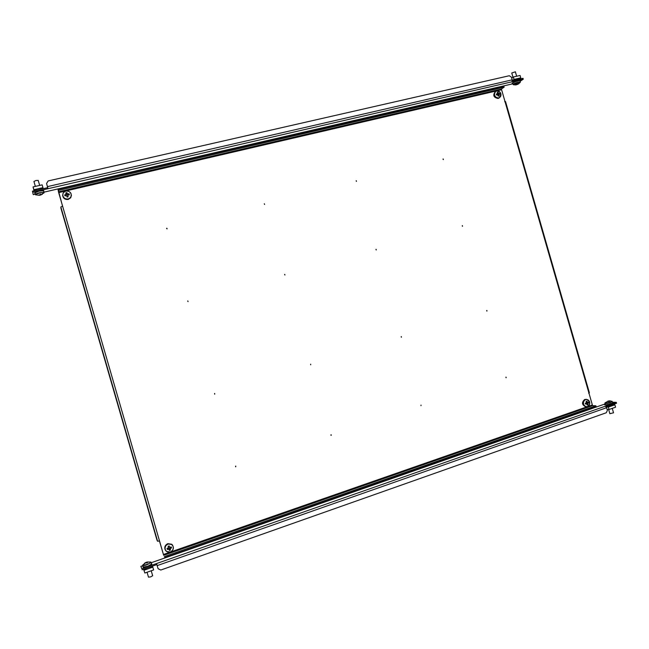 <?xml version="1.0" encoding="UTF-8"?>
<svg xmlns="http://www.w3.org/2000/svg" width="649" height="649" viewBox="0 0 649 649"><rect width="100%" height="100%" fill="white"/><g stroke="black" fill="none" stroke-linecap="round" stroke-linejoin="round"><path stroke-width="0.97" d="M376.087 249.305L376.274 249.93L376.014 249.338M166.793 228.205L166.988 228.87L166.793 228.205M167.15 228.773L166.566 228.407M187.829 300.941L188.023 301.598L187.829 300.941M188.08 301.574L187.683 301.022M214.576 393.456L214.77 394.121L214.576 393.456M214.592 394.121L214.657 393.448M462.38 225.641L462.55 226.25L462.323 225.665M284.724 274.365L284.919 275.006L284.619 274.422M264.338 203.77L264.524 204.411L264.338 203.77M264.589 204.386L264.273 203.794M356.309 180.722L356.488 181.347L356.309 180.722M506.025 377.093L506.196 377.702L506.025 377.093M331.031 434.692L331.217 435.333L331.031 434.692M330.974 435.317L331.104 434.684M310.66 364.17L310.701 364.819M486.823 310.473L486.953 311.09L486.872 310.465M401.26 336.555L401.439 337.18L401.26 336.555M421.023 405.073L420.982 405.674M235.579 466.112L235.774 466.777L235.579 466.112M235.563 466.777L235.782 466.112M443.162 158.964L443.372 159.557L443.162 158.964M58.451 191.804L163.67 555.309L592.561 405.657L501.401 89.043L58.451 191.804L58.061 189.362L62.555 206.22M159.443 540.958L163.67 555.309M58.061 189.362L503.908 86.26L504.159 87.153L501.401 89.043M58.353 190.392L504.159 87.153M504.711 101.65L505.547 101.617M589.389 392.815L588.667 393.237M592.561 405.657L595.912 405.812L164.351 556.591M164.643 557.613L596.171 406.704L595.912 405.812M159.484 540.942L157.602 541.258L156.977 540.098L60.917 208.207L60.836 206.942L62.596 206.212M443.267 159.573L442.991 159.094M401.285 337.18L401.204 336.58M486.831 311.074L486.734 310.522M505.977 377.677L505.969 377.118M356.479 181.347L356.131 180.852M284.895 275.014L284.603 274.43M462.445 226.258L462.242 225.738M376.201 249.946L375.966 249.386M158.088 568.711L156.539 563.559L605.33 406.185L606.588 407.718L607.367 410.403L606.304 412.748L160.782 570.041L158.088 568.711L156.539 563.559L141.766 568.743L140.874 566.35L141.766 568.743M608.064 404.741L608.632 404.546M144.321 567.275L145.084 567.007M150.235 565.206L150.99 564.938M612.445 402.202L616.29 402.348L605.33 406.185M151.201 562.74L605.079 403.954M140.874 566.35L142.853 565.66M142.066 569.773L156.831 564.589M606.198 406.866L616.55 403.232L616.29 402.348M608.738 405.982L608.373 407.085L614.879 404.798L615.568 407.199L609.062 409.495L607.075 409.389M606.28 406.988L608.373 407.085L609.062 409.495M605.452 404.846L607.594 404.765M607.359 404.473L606.701 404.7M605.217 404.376L604.568 404.603M609.184 406.801L608.997 405.885M612.494 402.396L613.208 402.421L612.567 402.64M613.208 402.421L612.745 402.956M614.879 404.798L613.419 404.335M613.159 404.424L614.068 405.081M585.406 403.191L585.43 403.735M589.633 402.015C588.854 400.003 587.523 399.216 585.625 399.646C583.849 400.49 583.167 401.974 583.581 404.116C584.36 406.136 585.698 406.923 587.596 406.485C589.373 405.641 590.055 404.149 589.633 402.015M586.477 399.338L584.708 399.476C581.512 402.38 581.812 404.806 585.609 406.745L585.674 406.745M586.493 402.258L588.529 402.096L588.773 402.94L586.777 403.272L587.978 403.264L587.929 404.789L587.183 405.049L587.012 404.011L585.528 404.067L585.284 403.224L586.331 402.907L586.128 401.374L586.874 401.123L586.315 401.804M587.304 402.169L586.874 401.123M587.978 403.264L588.773 402.94M587.734 402.421L586.55 402.429L586.85 403.954M586.574 403.751L585.658 403.662M587.069 403.167L586.858 402.429M587.759 403.751L586.445 403.743M587.929 404.789L587.029 404.1M607.367 401.626L605.152 402.769L605.501 403.224L610.409 402.25L611.861 401.171M606.847 404.854L612.664 402.964L612.234 401.48M608.632 409.47L609.849 413.689L613.524 412.788M607.748 401.406L608.924 401.561L609.662 401.301L609.135 400.928L610.117 400.847L607.626 401.228M608.665 400.904L608.794 401.496M609.013 401.041L609.119 401.48M605.517 404.862L606.312 404.895M145.611 562.829L142.812 564.995C143.234 565.368 144.686 565.149 147.169 564.338C149.603 563.429 150.844 562.707 150.884 562.172L150.633 562.018M143.267 567.039L147.729 566.269L151.606 564.127M147.063 572.24L148.475 577.139L150.746 576.872L152.653 575.679M147.193 562.926L146.942 562.058L148.791 562.018L147.485 562.172L147.226 562.918L147.08 562.407M147.258 562.91L145.611 562.821L144.524 563.486M145.538 562.642L144.386 563.348M145.96 562.448L146.925 562.107L147.169 562.934M144.954 568.759L144.037 570.228L152.815 567.137L153.626 569.927L144.841 573.018L143.591 569.238M143.648 569.222L144.841 573.018M152.815 567.137L151.274 566.545M151.071 564.744L151.866 564.07L151.347 563.235M150.982 564.338L151.858 564.03M150.925 566.666L151.72 567.526M144.127 567.177L143.186 567.291L142.999 566.163M143.088 567.104L143.973 566.796M145.133 569.838L145.303 568.638M168.529 549.038L168.489 548.583L169.089 549.314L167.296 549.411L167.02 548.446L168.253 548.072L168.188 546.263L169.162 545.923L169.365 546.953L168.472 547.204M168.805 548.738L169.957 548.072L169.162 545.923M165.219 549.419C166.152 551.707 167.856 552.55 170.33 551.95C172.658 550.879 173.599 549.111 173.153 546.661C172.228 544.373 170.533 543.529 168.059 544.122C165.722 545.192 164.773 546.953 165.219 549.419M172.764 545.444L171.774 544.276L167.831 543.651C164.96 545.111 164.124 547.269 165.317 550.125M169.803 547.237L171.271 546.969L171.547 547.934L169.957 548.072L170.371 548.397L171.547 547.934M169.089 549.314L169.405 550.457L170.379 550.117L170.371 548.397M168.188 548.097L168.489 548.583L167.296 549.411M170.338 547.943L170.184 547.407M170.062 548.973L169.778 548.397L168.975 549.095M167.945 548.17L168.107 548.713M170.379 550.117L169.892 548.778M169.251 546.58L168.375 546.88M520.036 82.642L518.34 82.431L513.659 84.208L513.448 84.743L515.947 84.922M519.557 80.517L513.943 82.115M515.363 71.804L511.769 72.996L512.994 77.247M516.133 84.808L515.517 84.524L518.21 83.616L517.951 84.192L520.23 82.391L520.263 81.985L518.332 82.123C515.111 83.015 513.367 83.794 513.108 84.467L513.375 84.719M516.296 84.808L518.811 83.77M517.367 83.924L517.569 84.475M517.659 83.753L517.797 84.175M513.473 82.35L512.791 82.812M519.776 79.056L520.774 77.872L514.04 79.413L513.343 77.004L511.704 78.14M520.774 77.872L520.076 75.462L513.343 77.004M512.321 80.59L514.04 79.413L514.933 80.168M514.616 81.798L512.751 82.853M513.075 84.362L512.791 83.372L512.134 83.518M514.568 82.172L513.894 82.326M515.209 80.111L514.884 79.227M519.938 80.565L520.62 80.736L520.027 81.166M520.62 80.776L519.954 80.922M519.93 78.067L519.508 79.121M46.574 183.513L48.156 180.941L509.278 75.738L511.428 77.166L512.199 79.851L511.947 81.815L48.018 188.697L46.574 183.513L47.718 187.658L32.45 191.171L32.75 192.209L48.018 188.697L47.718 187.658M512.329 80.768L523.021 78.31L523.272 79.202L520.076 81.344M42.591 190.482L41.804 190.66M36.482 191.885L35.695 192.072M515.614 81.425L515.03 81.563M523.272 79.202L511.947 81.815M35.297 194.165L33.245 194.635L32.75 192.209M512.905 83.778L43.929 192.169M33.245 194.635L32.45 191.171M58.24 188.859L58.353 189.297M58.296 188.851L58.402 189.289M499.422 87.299L499.568 86.861M496.38 94.486L496.655 94.973M500.866 93.699C500.079 91.671 498.708 90.771 496.753 91.006C494.919 91.647 494.205 93.034 494.611 95.16C495.398 97.196 496.769 98.096 498.724 97.861C500.557 97.212 501.271 95.825 500.866 93.699M495.301 91.614C492.64 95.225 493.548 97.512 498.043 98.478L499.292 97.845L500.971 94.202M499.04 94.381L499.884 94.227L499.641 93.383L497.767 94.162L498.01 95.005L499.04 94.381L499 95.947L498.229 96.125L497.588 94.722L496.534 95.014L496.29 94.17L497.58 93.424L497.175 92.45L497.945 92.272L497.548 93.334M498.797 93.537L497.945 92.272M497.45 93.586L497.767 94.162L499.641 93.383M496.615 94.43L497.345 93.878M498.351 93.245L497.256 93.943M498.286 94.843L498.067 94.097M498.805 94.835L498.067 95.176M499 95.947L498.164 95.663M67.958 195.381L67.642 194.57L66.774 194.359L64.681 194.87L66.133 194.919L66.141 195.503M66.855 196.103L67.853 196.209L66.944 196.42M62.921 195.966C63.862 198.294 65.606 199.284 68.153 198.935C70.571 198.115 71.552 196.493 71.114 194.059C70.173 191.739 68.437 190.749 65.89 191.09C63.472 191.901 62.482 193.532 62.921 195.966M62.62 195.284C63.123 198.351 64.981 199.738 68.21 199.446L70.725 197.758L71.431 195.317M65.922 194.522L65.906 192.85L66.912 192.615L67.318 194.384L67.261 193.759L69.07 193.84L69.354 194.805L68.104 195.049L67.739 195.836M64.681 194.87L64.957 195.836L66.774 195.811L67.123 197.061L68.129 196.825L67.78 195.576M67.261 193.759L66.912 192.615M67.829 194.083L67.642 194.57L69.07 193.84M68.202 195.025L68.04 194.473M65.736 195.016L65.898 195.568M66.247 193.994L66.312 194.619M68.129 196.825L67.853 196.209M67.212 194.002L66.271 194.221M41.893 188.397L41.982 188.981L41.893 188.397L42.956 187.642L33.87 189.727L33.058 186.928L34.024 190.806M42.956 187.642L42.144 184.851L33.058 186.928M43.791 191.698L43.791 190.741L42.753 190.595M42.899 190.984L43.808 190.774M41.82 187.902L41.609 189.062M35.16 193.686L34.746 192.867L35.654 192.656M34.746 192.867L35.581 192.25M34.73 192.826L34.9 193.67M34.081 190.798L33.87 189.727L35.435 190.482M35.8 190.4L35.014 189.467M43.67 193.248L43.978 192.858C43.653 192.445 42.217 192.502 39.67 193.045C37.139 193.678 35.792 194.262 35.63 194.789L39.646 195.3M43.532 190.822L39.118 191.098L34.916 192.826M38.242 180.463L35.995 180.487L33.926 181.46L35.354 186.401M40.481 194.197L40.627 194.708L42.193 194.173M39.654 195.252L42.315 194.302M44.043 192.599L40.692 195.065L40.449 194.213L40.652 195.016M40.627 194.708L40.514 194.189L39.167 195.13L37.812 195.146L39.565 194.951M501.304 89.813L58.661 192.615M163.41 554.506L592.075 405.057M60.836 206.942L157.602 541.258M606.588 407.718L157.188 565.612M606.799 406.655L608.413 406.728M607.245 406.501L608.859 406.574M608.145 406.185L608.9 406.217M606.458 404.887L606.961 404.911M604.568 404.635L606.726 404.725M612.64 404.611L613.305 404.635M589.47 401.544L586.55 399.346C590.436 401.252 590.76 403.67 587.532 406.607L589.414 404.822M586.55 399.346L585.447 399.5C582.242 402.412 582.542 404.838 586.347 406.777L587.491 406.615M604.957 402.98L604.892 403.289C605.476 403.735 607.367 403.475 610.563 402.51L612.267 401.585L610.019 400.822M142.804 564.89L142.731 565.247C142.926 565.782 144.435 565.587 147.266 564.671L151.103 562.375M152.783 567.056L152.385 566.155M152.393 566.893L152.109 566.253M151.793 567.104L151.517 566.463M143.105 567.145L142.772 566.277M144.841 569.546L144.589 568.889M144.24 569.757L143.989 569.1M166.282 551.35L170.346 552.056C173.762 549.995 174.297 547.496 171.936 544.543L167.986 543.919C164.603 545.906 164.035 548.381 166.282 551.35L170.338 552.056M520.295 82.099L519.865 80.606M514.268 79.689L512.872 80.646M514.722 79.584L513.327 80.541M514.949 79.859L514.276 80.322M514.008 82.001L513.586 82.285M513.903 82.285L512.11 83.494M520.514 78.253L519.792 78.74M519.524 78.845L518.924 79.251M47.474 186.62L512.199 79.851M495.917 91.193L496.623 90.933L495.917 91.193C493.24 94.803 494.149 97.099 498.651 98.072L499.292 97.845C502.058 94.227 501.166 91.923 496.631 90.933L499.227 91.477M65.841 190.993L63.221 192.826C62.02 196.931 63.683 199.04 68.202 199.146L70.725 197.458C72.088 193.313 70.465 191.163 65.849 190.993M43.118 188.721L42.972 187.739M42.834 188.786L42.729 188.072M42.217 188.924L42.112 188.218M35.054 190.571L34.916 189.873M34.438 190.717L34.3 190.011M43.54 190.838L43.994 192.42L39.581 192.704C36.693 193.443 35.306 194.075 35.427 194.611L35.752 194.927M505.539 101.577L589.406 392.856M604.69 404.83L607.058 404.927M611.585 404.976L614.051 405.081M585.609 406.745L587.532 406.607M613.54 412.853L612.25 408.367M611.569 405.998L611.301 405.081M605.201 404.384L604.917 403.394M143.194 566.845L142.78 565.425M146.26 569.481L145.952 568.41M151.598 564.119L150.714 562.042L146.934 562.058M152.677 575.777L151.233 570.771M150.438 568.013L150.122 566.95M152.726 566.983L152.369 566.163M171.774 544.276L171.936 544.543C174.297 547.505 173.762 550.011 170.346 552.056M515.347 71.747L516.645 76.249M517.326 78.626L517.594 79.559M514.057 81.952L512.134 83.259M520.563 78.237L519.792 78.756M519.873 78.107L517.805 79.511M498.675 98.25L499.292 97.845M63.221 192.826L65.841 190.984C70.457 191.147 72.08 193.305 70.725 197.458L70.725 197.758M43.061 188.729L42.939 187.894M34.965 193.013L35.379 194.44M36.157 189.167L36.466 190.246M38.21 180.373L39.67 185.419M40.473 188.178L40.782 189.257"/></g></svg>
